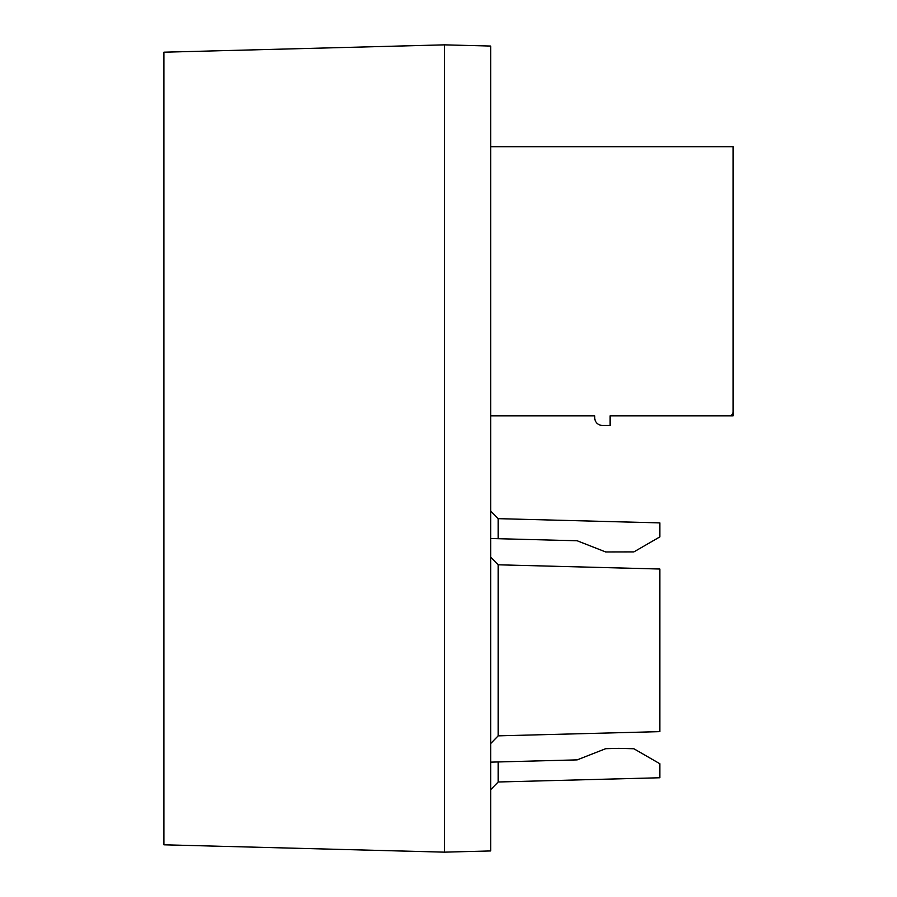 <?xml version="1.0" encoding="UTF-8"?>
<svg xmlns="http://www.w3.org/2000/svg" width="897" height="897" viewBox="0 0 897 897"><rect width="100%" height="100%" fill="white"/><g stroke="black" fill="none" stroke-linecap="round" stroke-linejoin="round"><path stroke-width="1.35" d="M733.096 411.981L733.096 415.827L729.261 415.827A3.846 3.846 -0 0 0 733.096 411.981L733.096 146.727L490.67 146.727M490.67 415.827L594.7 415.827L594.7 417.744A7.692 7.692 -0 0 0 602.392 425.436L610.072 425.436L610.072 415.827L729.25 415.827M490.67 510.976L498.16 518.657L659.822 522.895L659.822 536.922L633.876 551.902L605.677 551.958L577.163 540.768L490.67 538.503M498.16 564.796L498.16 735.854L659.822 731.627L659.822 569.023L498.16 564.796L490.67 557.104M490.67 762.147L577.163 759.882L605.677 748.692L618.65 748.356L633.876 748.748L659.822 763.728L659.822 777.755L498.16 781.993L490.67 789.674M444.542 852.15L163.904 844.806L163.904 52.194L444.542 44.85L490.67 46.061L490.67 850.939L444.542 852.15L444.542 44.85M498.16 735.854L490.67 743.546M498.16 518.657L498.16 538.693M498.16 761.957L498.16 781.993"/></g></svg>
